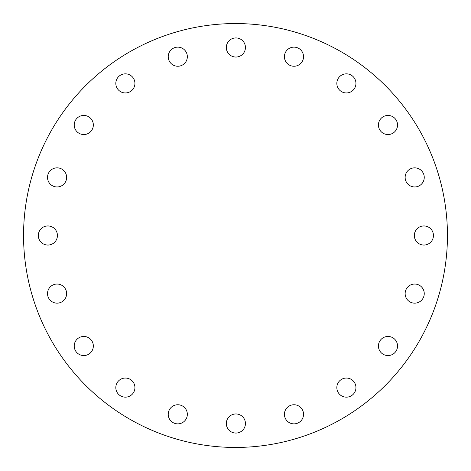 <?xml version="1.0" encoding="UTF-8"?>
<svg xmlns="http://www.w3.org/2000/svg" width="471" height="471" viewBox="0 0 471 471"><rect width="100%" height="100%" fill="white"/><g stroke="black" fill="none" stroke-linecap="round" stroke-linejoin="round"><path stroke-width="0.71" d="M74.224 124.992A9.555 9.555 0 0 1 83.779 115.436A9.555 9.555 0 0 1 93.335 124.992A9.555 9.555 0 0 1 83.779 134.547A9.555 9.555 0 0 1 74.224 124.992M125.374 92.952A9.555 9.555 0 0 1 115.819 83.396A9.555 9.555 0 0 1 125.374 73.841A9.555 9.555 0 0 1 134.93 83.396A9.555 9.555 0 0 1 125.374 92.952M177.785 66.246A9.555 9.555 0 0 1 168.229 56.691A9.555 9.555 0 0 1 177.785 47.135A9.555 9.555 0 0 1 187.34 56.691A9.555 9.555 0 0 1 177.785 66.246M235.883 57.044A9.555 9.555 0 0 1 226.327 47.489A9.555 9.555 0 0 1 235.883 37.933A9.555 9.555 0 0 1 245.438 47.489A9.555 9.555 0 0 1 235.883 57.044M293.981 66.246A9.555 9.555 0 0 1 284.425 56.691A9.555 9.555 0 0 1 293.981 47.135A9.555 9.555 0 0 1 303.536 56.691A9.555 9.555 0 0 1 293.981 66.246M346.391 92.952A9.555 9.555 0 0 1 336.836 83.396A9.555 9.555 0 0 1 346.391 73.841A9.555 9.555 0 0 1 355.946 83.396A9.555 9.555 0 0 1 346.391 92.952M378.431 124.992A9.555 9.555 0 0 1 387.986 115.436A9.555 9.555 0 0 1 397.542 124.992A9.555 9.555 0 0 1 387.986 134.547A9.555 9.555 0 0 1 378.431 124.992M405.137 177.402A9.555 9.555 0 0 1 414.692 167.847A9.555 9.555 0 0 1 424.247 177.402A9.555 9.555 0 0 1 414.692 186.958A9.555 9.555 0 0 1 405.137 177.402M414.339 235.5A9.555 9.555 0 0 1 423.894 225.945A9.555 9.555 0 0 1 433.45 235.5A9.555 9.555 0 0 1 423.894 245.055A9.555 9.555 0 0 1 414.339 235.5M405.137 293.598A9.555 9.555 0 0 1 414.692 284.042A9.555 9.555 0 0 1 424.247 293.598A9.555 9.555 0 0 1 414.692 303.153A9.555 9.555 0 0 1 405.137 293.598M378.431 346.008A9.555 9.555 0 0 1 387.986 336.453A9.555 9.555 0 0 1 397.542 346.008A9.555 9.555 0 0 1 387.986 355.564A9.555 9.555 0 0 1 378.431 346.008M346.391 397.159A9.555 9.555 0 0 1 336.836 387.604A9.555 9.555 0 0 1 346.391 378.048A9.555 9.555 0 0 1 355.946 387.604A9.555 9.555 0 0 1 346.391 397.159M293.981 423.865A9.555 9.555 0 0 1 284.425 414.309A9.555 9.555 0 0 1 293.981 404.754A9.555 9.555 0 0 1 303.536 414.309A9.555 9.555 0 0 1 293.981 423.865M235.883 433.067A9.555 9.555 0 0 1 226.327 423.511A9.555 9.555 0 0 1 235.883 413.956A9.555 9.555 0 0 1 245.438 423.511A9.555 9.555 0 0 1 235.883 433.067M177.785 423.865A9.555 9.555 0 0 1 168.229 414.309A9.555 9.555 0 0 1 177.785 404.754A9.555 9.555 0 0 1 187.34 414.309A9.555 9.555 0 0 1 177.785 423.865M125.374 397.159A9.555 9.555 0 0 1 115.819 387.604A9.555 9.555 0 0 1 125.374 378.048A9.555 9.555 0 0 1 134.93 387.604A9.555 9.555 0 0 1 125.374 397.159M74.224 346.008A9.555 9.555 0 0 1 83.779 336.453A9.555 9.555 0 0 1 93.335 346.008A9.555 9.555 0 0 1 83.779 355.564A9.555 9.555 0 0 1 74.224 346.008M47.518 293.598A9.555 9.555 0 0 1 57.073 284.042A9.555 9.555 0 0 1 66.629 293.598A9.555 9.555 0 0 1 57.073 303.153A9.555 9.555 0 0 1 47.518 293.598M47.518 177.402A9.555 9.555 0 0 1 57.073 167.847A9.555 9.555 0 0 1 66.629 177.402A9.555 9.555 0 0 1 57.073 186.958A9.555 9.555 0 0 1 47.518 177.402M38.316 235.5A9.555 9.555 0 0 1 47.871 225.945A9.555 9.555 0 0 1 57.427 235.5A9.555 9.555 0 0 1 47.871 245.055A9.555 9.555 0 0 1 38.316 235.5M447.45 235.5A211.95 211.95 0 0 1 235.5 447.45A211.95 211.95 0 0 1 23.55 235.5A211.95 211.95 0 0 1 235.5 23.55A211.95 211.95 0 0 1 447.45 235.5"/></g></svg>

